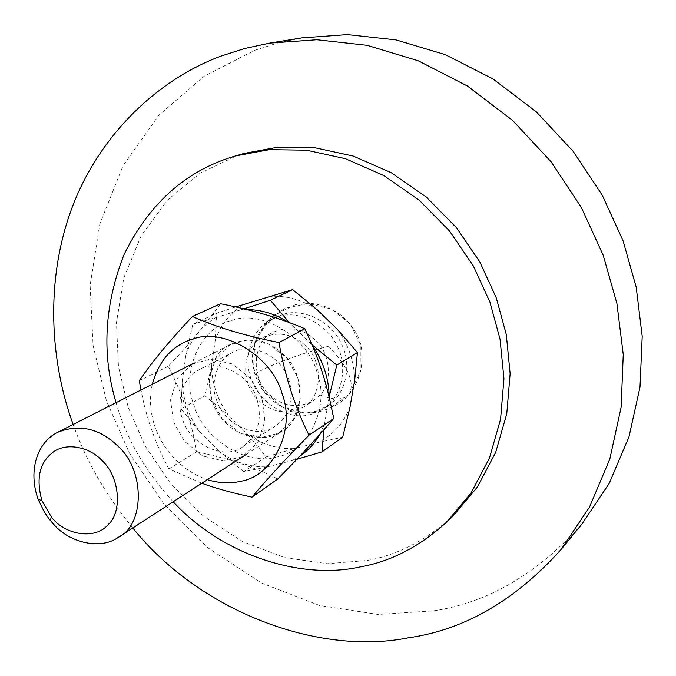 <?xml version="1.0" encoding="UTF-8"?>
<svg xmlns="http://www.w3.org/2000/svg" width="676" height="676" viewBox="0 0 676 676"><rect width="100%" height="100%" fill="white"/><g stroke="black" fill="none" stroke-linecap="round" stroke-linejoin="round"><path stroke-width="0.51" stroke-dasharray="3.38 2.54" d="M283.303 314.323C302.375 307.605 331.882 321.582 341.524 344.135C351.917 363.747 346.661 394.412 327.378 406.301L312.447 412.292L304.977 413.019L297.009 412.385C275.985 407.113 262.043 394.598 255.182 374.85C251.43 363.849 251.54 352.357 255.52 340.366C259.905 329.533 266.733 321.793 276.019 317.145L283.303 314.323M278.918 316.529C298.065 309.794 327.708 323.855 337.409 346.534C347.861 366.257 342.605 397.074 323.246 409.005L310.605 414.498C290.266 420.886 260.437 404.332 252.199 381.332C242.388 360.722 250.627 328.823 271.608 319.368L278.918 316.529M173.183 501.769C144.841 470.716 125.804 437.676 116.078 402.642M452.996 516.033C426.218 540.276 397.589 555.089 367.11 560.48L327.336 563.708L284.824 557.641L242.43 541.518L203.349 516.025L170.344 483.213L145.146 445.983L128.22 407.375L118.461 366.62L116.458 322.477L123.843 277.735L141.132 235.856L167.335 200.214L200.138 173.208L236.515 155.826L244.112 153.435M132.783 527.973C105.676 494.849 85.801 460.348 73.143 424.452M581.799 524.23C537.445 573.814 488.021 602.688 433.502 610.859L377.969 614.45L319.241 605.383L261.215 582.856L208.081 547.915L163.415 503.35L129.353 452.996L106.428 400.784L93.085 345.529L90.119 285.382L99.828 223.891L123.1 165.654L158.818 115.283L204.025 76.295L254.675 50.345L277.337 43.112L301.631 37.898M225.767 422.711C239.008 437.347 265.769 442.881 281.698 431.415C304.715 420.328 306.794 374.36 283.481 354.477C267.789 339.927 250.416 336.454 231.378 344.067C205.039 354.072 201.794 401.434 225.767 422.711M268.82 296.578C285.669 295.082 301.775 299.468 317.137 309.718M235.645 306.972L216.616 313.199L215.221 340.408C220.739 324.328 230.609 312.202 244.813 304.031M211.47 366.476L204.76 395.781L228.268 415.005C217.748 400.276 212.146 384.103 211.47 366.476L215.221 340.408M337.586 329.567C348.689 345.014 354.385 361.93 354.672 380.318M247.627 434.271L266.116 456.875L294.313 448.585C277.709 449.244 262.144 444.47 247.627 434.271L228.268 415.005M350.007 407.036C343.653 423.227 333.15 435.006 318.48 442.366L342.673 437.211M192.846 324.226L216.066 317.5C201.541 325.874 191.485 338.338 185.917 354.9L192.846 324.226L216.616 313.199M181.092 408.836L182.199 381.754C182.985 399.93 188.798 416.627 199.657 431.846L181.092 408.836L204.76 395.781M243.918 471.679L219.59 451.805C234.521 462.392 250.5 467.395 267.527 466.812L243.918 471.679L266.116 456.875M246.748 309.591L240.656 309.904L243.859 308.881M289.345 322.604L290.325 323.66L288.018 322.114M312.337 345.529L312.033 344.794M296.857 459.266L292.302 460.533L299.671 456.3M319.824 434.398L324.505 424.249L323.821 429.877M267.527 466.812L292.302 460.533M318.48 442.366L294.313 448.585M199.657 431.846L219.59 451.805M185.917 354.9L182.199 381.754M324.505 424.249L329.136 397.032M311.416 344.245L290.325 323.66M240.656 309.904L216.066 317.5M315.278 339.977C302.755 328.451 288.855 325.832 273.577 332.093C252.79 340.189 250.019 377.58 268.989 394.192C282.576 406.622 297.322 408.862 313.225 400.91L320.061 395.046C332.93 382.912 330.42 352.618 315.278 339.977M305.273 345.554C292.598 333.876 278.563 331.198 263.141 337.518C242.169 345.681 239.439 383.503 258.612 400.344C272.36 412.943 287.249 415.233 303.296 407.222C322.063 398.333 323.99 361.466 305.273 345.554M211.825 400.099L209.171 379.304L215.61 358.762L230.009 344.802L247.915 339.834L268.761 344.211L287.165 358.457L297.854 377.732L300.321 399.085L293.308 419.779L278.411 433.324L260.446 437.693L240.005 432.919L222.21 418.824L211.825 400.099M216.43 399.516C222.928 424.545 257.826 440.144 275.166 426.125C292.193 415.706 295.649 388.337 284.892 371.428C273.941 351.402 247.281 343.467 232.679 352.373C217.08 359.353 209.949 383.081 216.43 399.516M257.024 399.541C262.609 419.196 257.945 434.871 243.022 446.582C225.252 460.998 189.255 444.622 182.419 418.664C175.65 401.612 182.841 377.064 198.854 369.916C216.236 357.9 250.813 374.529 257.024 399.541M231.784 320.458C261.595 309.304 308.002 337.231 317.154 372.713C330.429 407.146 307.893 452.202 276.433 457.027C246.326 466.322 202.885 438.411 193.826 404.78C180.847 372.206 200.417 327.142 231.784 320.458M262.178 398.908L251.007 378.754L231.885 363.815L210.304 359.133L191.832 364.195L177.061 378.644L170.555 399.981L173.428 421.63L184.278 441.175L202.741 455.954L223.883 461.066L242.422 456.646L257.733 442.653L264.865 421.156L262.178 398.908M152.303 384.247C143.726 422.694 166.887 465.51 207.279 479.673M220.477 303.735C206.915 323.094 189.5 343.966 168.223 366.341C182.064 392.655 191.545 421.165 196.665 451.872C227.254 458.049 254.303 467.074 277.828 478.938M201.769 483.239L168.789 468.857C155.48 443.904 146.219 417.616 140.997 389.984M168.223 366.341L139.273 380.74M196.665 451.872L168.789 468.857M255.182 374.85C256.779 370.161 297.406 354.427 328.637 346.205M320.061 395.046C333.902 400.471 343.569 400.226 349.053 394.311C355.145 382.895 348.309 366.874 328.57 346.247M255.52 340.366L271.963 316.275L295.742 304.521L311.019 303.38C332.972 306.22 348.774 317.576 358.424 337.442C366.02 355.829 362.082 382.058 345.183 398.62C331.122 410.222 315.067 414.81 297.009 412.385M327.378 406.301L323.246 409.005M271.608 319.368L276.019 317.145M193.589 363.265L231.378 344.067M246.132 454.475L281.698 431.415M349.053 394.311L360.933 370.989L360.866 345.613L350.345 324.108L331.713 309.126L308.417 303.465L284.917 308.315L265.769 322.739L254.624 343.957L253.618 368.048L263.243 390.567L281.622 406.656L305.239 413.18L329.33 408.769L349.053 394.311M263.141 337.518L273.577 332.093M303.296 407.222L313.225 400.91M243.022 446.582L275.166 426.125M198.854 369.916L232.679 352.373"/><path stroke-width="1.01" d="M116.078 402.642C101.586 354.562 104.248 305.189 124.063 254.548C148.01 205.808 182.579 173.749 227.77 158.361L235.417 155.953L269.242 149.666L306.473 150.182L345.394 158.674L383.774 175.532L419.179 200.147L449.472 230.947L473.225 265.719L489.914 302.071L500.029 339.099L503.95 378.687L500.586 419.12L489.466 458.041L471.003 493.074L446.456 522.286C419.483 546.715 390.635 561.612 359.919 566.978C301.724 579.983 223.131 555.976 173.183 501.769M235.417 155.953L244.112 153.435L277.684 147.191L314.602 147.681L353.193 156.055L391.227 172.71L426.294 197.046L456.292 227.508L479.799 261.908L496.294 297.871L506.29 334.519L510.135 373.71L506.763 413.754L495.702 452.32L477.357 487.05L452.996 516.033L446.456 522.286M73.143 424.452C50.193 361.812 44.844 280.87 71.901 208.073C98.983 135.394 157.677 79.405 221.331 55.981L244.653 48.495L269.682 43.112L316.85 39.749L367.093 45.317L418.207 60.764L467.589 86.122L512.594 120.396L550.999 161.682L581.36 207.473L603.153 255.139L616.884 303.338L623.255 354.554L621.126 407.256L609.828 458.962L589.514 507.068L561.257 549.258C515.526 600.313 464.573 629.838 408.405 637.814C318.928 655.779 200.62 612.38 132.783 527.973M269.682 43.112L301.631 37.898L347.346 34.594L395.942 39.884L445.298 54.638L492.897 78.906L536.203 111.726L573.104 151.272L602.24 195.161L623.103 240.876L636.2 287.148L642.2 336.361L640.003 387.069L628.959 436.907L609.22 483.374L581.799 524.23L561.257 549.258M102.093 460.61C119.66 476.521 122.643 511.724 108.278 524.508C95.367 540.301 64.533 535.046 51.258 516.794L41.92 500.586C35.811 478.532 39.538 462.376 53.125 452.126C66.341 442.079 89.646 446.963 102.093 460.61M117.97 446.168C99.44 428.398 79.43 423.734 57.925 432.192C37.602 441.859 27.657 470.192 38.152 499.336L44.472 512.315L49.399 519.379L54.266 524.948C69.848 542.667 100.572 550.213 118.452 537.259C144.478 525.049 145.441 470.555 117.97 446.168M323.821 429.877L322.013 451.864L342.673 437.211L350.007 407.036L354.672 380.318L357.435 352.542L337.586 329.567L317.137 309.718L292.649 289.607L235.645 306.972M243.859 308.881L270.375 300.262L289.345 322.604M288.018 322.114C274.912 313.799 261.156 309.625 246.748 309.591M312.033 344.794L336.809 365.074L329.195 396.702C328.849 378.323 323.229 361.263 312.337 345.529M322.013 451.864L296.857 459.266M299.671 456.3C307.943 450.74 314.661 443.431 319.824 434.398M270.375 300.262L292.649 289.607M336.809 365.074L357.435 352.542M207.279 479.673C219.303 483.213 230.389 483.754 240.529 481.295C273.003 476.512 296.071 429.767 282.129 393.795C272.436 356.767 224.229 327.395 193.505 338.853C172.921 344.743 159.181 359.877 152.303 384.247M251.979 497.13L277.828 478.938C299.781 456.672 318.413 436.519 333.707 418.469C326.491 381.906 319.807 361.035 304.817 328.705C280.21 318.202 252.097 309.878 220.477 303.735L192.44 316.495C216.303 327.159 245.151 335.845 278.985 342.555C284.951 376.126 294.956 406.994 308.991 435.175C285.365 459.232 266.361 479.884 251.979 497.13C232.012 492.838 215.272 488.207 201.769 483.239M140.997 389.984L139.273 380.74C151.889 362.116 169.608 340.704 192.44 316.495M304.817 328.705L278.985 342.555M333.707 418.469L308.991 435.175M51.258 516.794L50.447 520.681M41.92 500.586L38.152 499.336M57.925 432.192L193.589 363.265M118.452 537.259L246.132 454.475"/></g></svg>
